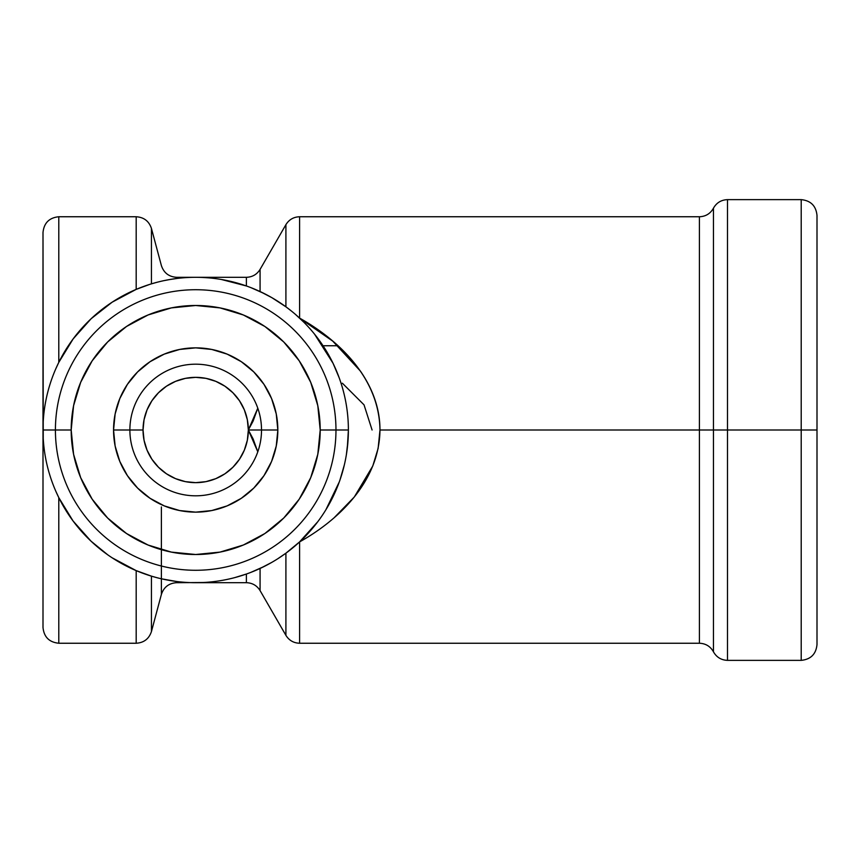<?xml version="1.0" encoding="UTF-8"?>
<svg xmlns="http://www.w3.org/2000/svg" width="860" height="860" viewBox="0 0 860 860"><rect width="100%" height="100%" fill="white"/><g stroke="black" fill="none" stroke-linecap="round" stroke-linejoin="round"><path stroke-width="1.29" d="M261.515 430A65.811 65.811 0 0 0 195.693 364.188A65.811 65.811 0 0 0 129.881 430L113.552 430A82.141 82.141 0 0 1 195.693 347.859A82.141 82.141 0 0 1 277.834 430L248.346 430L257.796 408.188L253.076 421.142L248.346 430L253.066 438.837L257.796 451.812L248.346 430L247.336 419.723L244.337 409.854L239.478 400.749L232.92 392.773L224.944 386.215L215.838 381.356L205.97 378.357L195.693 377.346L185.427 378.357L175.548 381.356L166.442 386.215L158.466 392.773L151.919 400.749L147.049 409.854L144.05 419.723L143.04 430A52.653 52.653 0 0 0 195.693 482.654A52.653 52.653 0 0 0 248.346 430A52.653 52.653 0 0 0 195.693 377.346A52.653 52.653 0 0 0 143.04 430L144.05 440.277L147.049 450.145L151.919 459.251L158.466 467.227L166.442 473.785L175.548 478.644L185.427 481.643L195.693 482.654L205.97 481.643L215.838 478.644L224.944 473.785L232.92 467.227L239.478 459.251L244.337 450.145L247.336 440.277L248.346 430L261.515 430A65.811 65.811 0 0 1 195.693 495.812A65.811 65.811 0 0 1 129.881 430L143.04 430L129.881 430A65.811 65.811 0 0 1 195.693 364.188A65.811 65.811 0 0 1 261.515 430L277.834 430L276.254 413.972L271.577 398.567L263.988 384.366L253.775 371.918L241.327 361.705L227.126 354.116L211.721 349.44L195.693 347.859L179.665 349.44L164.26 354.116L150.059 361.705L137.611 371.918L127.398 384.366L119.809 398.567L115.132 413.972L113.552 430L115.132 446.028L119.809 461.433L127.398 475.634L137.611 488.082L150.059 498.295L164.26 505.884L179.665 510.56L195.693 512.141L211.721 510.56L227.126 505.884L241.327 498.295L253.775 488.082L263.988 475.634L271.577 461.433L276.254 446.028L277.834 430A82.141 82.141 0 0 1 195.693 512.141A82.141 82.141 0 0 1 113.552 430L129.881 430A65.811 65.811 0 0 0 195.693 495.812A65.811 65.811 0 0 0 261.515 430M43.236 438.568L43 232.555L43 430L71.186 430A124.506 124.506 0 0 1 195.693 305.493A124.506 124.506 0 0 1 320.2 430A124.506 124.506 0 0 1 195.693 554.507A124.506 124.506 0 0 1 71.186 430L55.416 430A140.277 140.277 0 0 0 195.693 570.277A140.277 140.277 0 0 0 335.97 430L320.2 430L317.802 454.295L310.718 477.644L299.215 499.176L283.736 518.042L264.869 533.523L243.337 545.025L219.988 552.109L195.693 554.507L171.409 552.109L148.049 545.025L126.528 533.523L107.65 518.042L92.17 499.176L80.668 477.644L73.584 454.295L71.186 430L73.584 405.705L80.668 382.356L92.17 360.824L107.65 341.958L126.528 326.477L148.049 314.975L171.409 307.891L195.693 305.493L219.988 307.891L243.337 314.975L264.869 326.477L283.736 341.958L299.215 360.824L310.718 382.356L317.802 405.705L320.2 430L335.97 430A140.277 140.277 0 0 1 195.693 570.277A140.277 140.277 0 0 1 55.416 430L43 430A152.693 152.693 0 0 0 195.693 582.693A152.693 152.693 0 0 0 348.386 430A152.693 152.693 0 0 1 195.693 582.693A152.693 152.693 0 0 1 43 430L43.236 421.454M372.079 430L364.038 404.856L342.355 383.194M346.354 454.854L348.042 440.234M339.937 480.084L344.365 464.83M326.94 508.034L333.755 495.22M277.608 558.86L285.907 553.195L285.907 635.325L285.907 553.195L299.592 541.897L299.592 643.248L699.416 643.248L699.416 216.752L699.416 430L379.98 430L378.131 448.393L372.788 465.98L354.298 497.005L334.389 517.494M250.873 572.373L264.622 566.256M234.629 577.651L246.39 574.029L246.39 582.682L246.39 574.029M203.089 582.51L176.655 582.693C168.936 583.177 163.851 587.079 161.39 594.4L161.39 578.791L164.12 579.393M161.39 506.948L161.39 578.791L176.655 581.5L176.655 582.693M55.76 491.114L58.792 497.639L58.792 643.248L136.181 643.248L136.181 570.621L151.446 576.146L151.446 631.541L161.39 594.4M107.769 554.84L91.074 541.219L73.079 520.999L58.792 497.639L58.792 643.237C49.224 642.28 43.957 637.024 43 627.445L43 430A152.693 152.693 0 0 1 195.693 277.307A152.693 152.693 0 0 1 348.386 430L335.97 430L348.386 430A152.693 152.693 0 0 0 195.693 277.307A152.693 152.693 0 0 0 43 430M291.68 311.245L285.907 306.805L285.907 224.675L260.075 269.406L260.075 291.54L271.846 297.646L285.907 306.805L285.907 224.653C289.067 219.59 293.625 216.956 299.592 216.752L299.592 318.103L332.745 341.13L360.383 371.058C373.444 390.064 379.98 409.715 379.98 430L713.456 430L713.456 651.805L713.456 208.195L713.456 430L713.456 208.195L713.456 430L699.416 430L699.416 216.752C705.684 216.516 710.36 213.656 713.456 208.195C716.541 202.734 721.217 199.885 727.485 199.638L727.485 660.362L727.485 430L713.456 430L713.456 651.805L713.456 430L727.485 430L727.485 660.362C721.217 660.114 716.541 657.266 713.456 651.805C710.36 646.344 705.684 643.484 699.416 643.248M801.208 430L801.208 660.362L801.208 430L727.485 430L801.208 430L801.208 199.638C810.776 200.606 816.043 205.873 817 215.441L817 644.559L817 430L801.208 430L801.208 199.638L801.208 430L817 430L817 644.559C816.043 654.127 810.776 659.394 801.208 660.362L801.208 430M65.231 350.665L58.792 362.361L58.792 216.763L58.792 362.361L73.154 338.904L91.138 318.716L112.155 302.183L136.181 289.379L136.181 216.752C143.9 217.236 148.984 221.138 151.446 228.459L151.446 283.854L156.971 282.295M168.678 580.285L170.817 580.65M174.741 581.253L176.655 581.5M161.39 594.314L161.39 578.791M256.377 570.115L260.075 568.46L260.075 590.487M168.678 279.715L176.655 278.5L176.655 277.307L176.655 278.5L174.741 278.748M260.075 269.406C256.914 274.469 252.356 277.103 246.39 277.307L246.39 285.971L246.39 277.307L176.655 277.307C168.936 276.823 163.851 272.921 161.39 265.6L161.39 265.686M136.181 643.108L136.181 570.621L112.112 557.785M156.971 577.705L151.446 576.146L151.446 631.487M271.846 562.354L260.075 568.46L260.075 590.594C256.914 585.531 252.356 582.897 246.39 582.693L195.693 582.693M299.592 643.14L299.592 541.897L288.455 551.292M303.902 322.263L295.431 314.384L299.592 318.103L299.592 216.86M260.075 269.513L260.075 291.54L256.377 289.885M170.817 279.349L164.131 280.607M150.672 575.91L149.575 575.566M147.533 574.899L139.266 571.889M136.181 216.892L136.181 289.379L149.565 284.445M150.672 284.101L151.446 283.854L151.446 228.513M817 430L817 215.441L817 430M727.485 430L727.485 199.638L727.485 430M699.416 430L699.416 643.248L699.416 430M55.416 430A140.277 140.277 0 0 1 195.693 289.723A140.277 140.277 0 0 1 335.97 430A140.277 140.277 0 0 0 195.693 289.723A140.277 140.277 0 0 0 55.416 430M58.792 362.361L55.749 368.918M112.155 302.183L107.962 305.031M208.593 277.855L203.089 277.49M246.39 285.971L221.407 279.489M264.622 293.744L250.862 287.616M277.608 301.14L271.846 297.646M333.056 363.307L314.491 334.067M325.908 350.256L322.909 345.548M317.888 521.568L317.759 521.74C310.664 530.803 304.601 537.521 299.592 541.897C335.099 522.138 379.314 483.825 379.98 430C379.195 375.874 335.228 338.055 299.592 318.103M333.089 363.382L339.259 377.981M348.386 430.15L347.289 448.286M339.313 481.847L325.875 509.797M317.759 521.74L299.613 541.875M338.002 345.752L323.048 345.752M727.485 660.362L801.208 660.362M136.181 216.752L58.792 216.752C49.224 217.72 43.957 222.976 43 232.555M151.446 228.459L161.39 265.6M260.075 590.594L285.907 635.346C289.067 640.41 293.625 643.043 299.592 643.248M299.592 216.752L699.416 216.752M151.446 631.541C148.984 638.862 143.9 642.764 136.181 643.248M727.485 199.638L801.208 199.638"/></g></svg>
